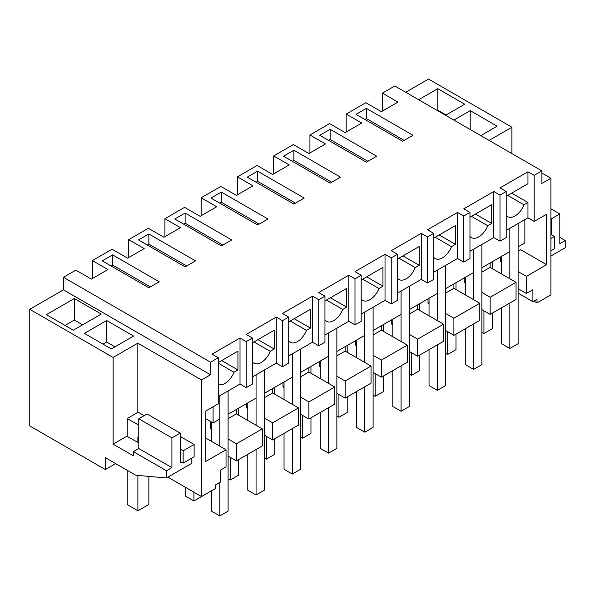 <?xml version="1.0" encoding="UTF-8"?>
<svg xmlns="http://www.w3.org/2000/svg" width="595" height="595" viewBox="0 0 595 595"><rect width="100%" height="100%" fill="white"/><g stroke="black" fill="none" stroke-linecap="round" stroke-linejoin="round"><path stroke-width="0.89" d="M218.261 396.62L240.016 384.058L240.016 338.012L212.051 354.159L218.261 357.751L210.548 362.206L63.464 277.285L75.84 270.137L91.377 279.107L107.955 269.542L92.418 260.573L92.418 278.512M63.464 277.285L63.464 289.847L210.548 374.761L201.534 379.967L201.534 496.58L167.872 477.138M210.548 362.206L210.548 374.761M218.261 357.751L218.261 403.797L205.833 410.974L205.833 461.43L226.033 449.768L226.033 466.882L220.336 470.176L220.336 482.136L215.412 484.977L215.412 488.562L201.534 496.58M218.261 362.534L237.941 351.169L237.941 369.949L221.682 360.555M218.261 384.415A14.652 8.456 -60 0 0 233.969 372.247L237.941 369.949M240.016 384.058L246.226 387.65L246.226 341.604L240.016 338.012M112.611 254.891L102.258 260.87L148.862 287.779L159.222 281.799L112.611 254.891L112.611 265.058L111.057 265.958M205.833 418.746L213.084 422.933L213.084 406.787M219.815 446.183L219.815 395.72L219.815 419.044L213.084 422.933M228.101 456.12L236.386 460.902L236.386 443.788L228.101 439.006M211.53 429.434L210.496 428.839L210.496 421.438M226.033 449.768L205.833 438.106M115.683 463.617L105.36 469.574L29.75 425.923L29.75 309.311L113.132 357.446L113.132 444.16L133.325 455.822L133.325 451.635L166.474 470.771L166.474 477.949L135.838 475.249L105.36 457.659L105.36 469.574M137.832 412.38L137.832 343.189L113.132 357.446M137.832 343.189L201.534 379.967M29.75 309.311L63.464 289.847M71.698 300.044L46.373 314.658L73.304 330.21L101.269 314.063L74.338 298.519L71.698 300.044M106.654 320.519L133.585 336.071L111.317 348.93L84.386 333.379L106.654 320.519L106.654 342.051L103.032 344.141M166.474 477.949L191.174 463.684L191.174 458.485M233.969 372.247L218.261 363.181M219.815 482.433L219.815 515.924L228.101 511.135L228.101 390.937L228.101 414.261L256.066 398.114L256.066 374.791L256.066 425.254M181.438 462.129L180.196 462.851L180.196 433.108L171.91 437.89L138.769 418.754L138.769 448.496L133.325 451.635M166.474 470.771L171.91 467.633L171.91 437.89M171.91 467.633L138.769 448.496M180.196 433.108L147.054 413.971L138.769 418.754M138.769 442.873L126.854 436.239L113.132 444.16M74.338 298.519L74.338 320.043L65.019 325.428M82.623 324.825L74.338 320.043M114.947 346.833L106.654 342.051M236.386 460.902L262.283 445.953L262.283 428.839L236.386 413.889L228.101 418.672M211.53 428.244L210.496 428.839M262.283 428.839L236.386 443.788M236.386 409.479L236.386 413.889M524.857 219.607L524.857 242.931L518.119 246.821L518.119 223.497L518.119 343.694L509.833 348.484L501.548 343.694L501.548 307.816M509.833 278.743L509.833 228.279L509.833 251.603L481.868 267.75L481.868 244.426L481.868 364.623L473.583 369.413L465.297 364.623L465.297 328.745M473.583 299.672L473.583 249.208L473.583 272.532L445.618 288.679L445.618 265.355L445.618 385.56L437.332 390.342L429.047 385.56L429.047 349.674M437.332 320.601L437.332 270.137L437.332 293.461L409.367 309.608L409.367 286.284L409.367 406.489L401.075 411.271L392.789 406.489L392.789 370.603M401.075 341.53L401.075 291.074L401.075 314.391L373.11 330.537L373.11 307.213L373.11 427.418L364.824 432.201L356.539 427.418L356.539 391.54M364.824 362.459L364.824 312.003L364.824 335.327L336.859 351.466L336.859 328.15L336.859 448.347L328.574 453.13L320.288 448.347L320.288 412.469M328.574 383.388L328.574 332.932L328.574 356.256L300.609 372.403L300.609 349.079L300.609 469.277L292.324 474.059L284.038 469.277L284.038 433.398M292.324 404.317L292.324 353.861L292.324 377.185L264.358 393.332L264.358 370.008L264.358 490.206L256.066 494.995L247.78 490.206L247.78 454.327M112.611 265.058L150.416 286.887M92.418 260.573L112.098 249.208L127.635 258.178L144.206 248.613L128.669 239.644L148.348 228.279L163.885 237.249L180.456 227.684L164.919 218.715L184.599 207.35L200.136 216.32L216.706 206.755L201.17 197.778L220.849 186.421L236.386 195.391L252.964 185.819L237.427 176.849L257.107 165.492L272.644 174.461L289.215 164.889L273.678 155.92L293.357 144.563L308.894 153.532L325.465 143.96L309.928 134.991L329.608 123.626L345.145 132.596L361.715 123.031L346.178 114.062L365.858 102.697L381.395 111.667L397.973 102.102L382.436 93.132L394.812 85.985L541.896 170.899L534.176 175.354L527.958 171.769L499.993 187.916L506.211 191.501L499.993 195.093L493.783 191.501L463.743 208.845L469.961 212.43L463.743 216.022L457.525 212.43L427.493 229.774L433.703 233.366L427.493 236.951L421.275 233.366L391.235 250.703L397.453 254.296L391.235 257.88L385.024 254.296L354.984 271.632L361.202 275.225L354.984 278.81L348.774 275.225L318.734 292.569L324.952 296.154L318.734 299.739L312.516 296.154L282.484 313.498L288.694 317.083L282.484 320.668L276.266 317.083L246.226 334.427L252.444 338.012L246.226 341.604M252.444 338.012L252.444 384.058L246.226 387.65M382.436 93.132L382.436 111.072M405.686 92.262L428.526 79.075L511.908 127.218L489.068 140.405M128.669 239.644L128.669 257.583M164.919 218.715L164.919 236.654M201.17 197.778L201.17 215.725M237.427 176.849L237.427 194.788M273.678 155.92L273.678 173.859M309.928 134.991L309.928 152.93M346.178 114.062L346.178 132.001M518.119 288.679L526.411 293.461L532.897 289.72L532.897 301.68L537.025 299.292L537.025 302.885L550.903 294.867L550.903 178.255L541.896 183.461L541.896 170.899M481.868 309.608L490.154 314.391L516.051 299.441L516.051 282.328L490.154 267.378L481.868 272.16M445.618 330.537L453.903 335.327L479.801 320.378L479.801 303.257L453.903 288.307L445.618 293.09M409.367 351.474L417.653 356.256L443.543 341.307L443.543 324.186L417.653 309.236L409.367 314.019M373.11 372.403L381.395 377.185L407.292 362.236L407.292 345.115L381.395 330.166L373.11 334.955M336.859 393.332L345.145 398.114L371.042 383.165L371.042 366.051L345.145 351.102L336.859 355.884M300.609 414.261L308.894 419.044L334.792 404.094L334.792 386.981L308.894 372.031L300.609 376.813M264.358 435.19L272.644 439.973L298.534 425.023L298.534 407.91L272.644 392.96L264.358 397.743M526.411 293.461L526.411 276.348L546.604 264.686L546.604 214.23L534.176 221.407L527.958 217.815L506.211 230.377M506.211 191.501L506.211 237.546L499.993 241.139L493.783 237.546L469.961 251.306M469.961 212.43L469.961 258.483L463.743 262.068L457.525 258.483L433.703 272.235M433.703 233.366L433.703 279.412L427.493 282.997L421.275 279.412L397.453 293.164M397.453 254.296L397.453 300.341L391.235 303.926L385.024 300.341L361.202 314.093M361.202 275.225L361.202 321.27L354.984 324.855L348.774 321.27L324.952 335.022M324.952 296.154L324.952 342.199L318.734 345.792L312.516 342.199L288.694 355.951M288.694 317.083L288.694 363.129L282.484 366.721L276.266 363.129L252.444 376.888M371.555 159.207L366.379 162.197L319.768 135.288L330.128 129.308L376.739 156.217L371.555 159.207M335.305 180.144L330.128 183.134L283.517 156.217L293.878 150.238L340.481 177.154L335.305 180.144M299.054 201.073L293.878 204.063L247.267 177.154L257.62 171.174L304.231 198.083L299.054 201.073M221.37 192.103L267.981 219.012L257.62 224.992L211.009 198.083L221.37 192.103L221.37 202.27L219.815 203.163M195.472 260.87L185.119 266.85L138.509 239.941L148.862 233.961L195.472 260.87M361.202 111.369L356.018 114.359L402.629 141.268L412.989 135.288L366.379 108.379L361.202 111.369M174.759 219.012L221.37 245.921L231.73 239.941L185.119 213.032L174.759 219.012M534.176 175.354L534.176 221.407M533.916 301.092L537.025 302.885M541.896 173.056L550.903 178.255M445.566 115.289L464.725 104.222L437.794 88.677L418.635 99.737M453.851 120.071L470.214 110.625L470.214 129.517M480.782 135.623L497.145 126.17L470.214 110.625M527.958 217.815L527.958 202.508L511.7 193.115M527.958 171.769L527.958 183.729L506.211 196.283M546.604 264.686L520.714 249.736L518.119 251.231M501.548 260.803L500.514 261.398L501.548 261.993M526.411 276.348L518.119 271.565M500.514 256.988L500.514 261.398M532.897 301.68L518.119 293.149M511.908 153.592L511.908 127.218M559.813 237.398L565.25 240.544L565.25 247.713L550.903 255.999M565.25 240.544L559.813 243.682L559.813 213.94L551.528 218.722L551.528 234.713M437.794 88.677L437.794 110.201L437.28 110.506M446.086 114.991L437.794 110.201M499.993 195.093L499.993 241.139M527.958 202.508L523.987 204.799A14.652 8.456 -60 0 1 507.691 216.684A14.652 8.456 -60 0 1 506.211 215.383M366.379 108.379L366.379 118.546L364.824 119.446M366.379 118.546L404.184 140.375M523.987 204.799L507.721 195.413M490.154 262.968L490.154 267.378M516.051 282.328L490.154 297.277L481.868 292.495M490.154 314.391L490.154 297.277M559.813 213.94L550.903 208.793M551.528 218.722L550.903 218.365M465.297 281.733L464.264 282.328L464.264 277.917M465.297 282.923L464.264 282.328M463.743 216.022L463.743 262.068M493.783 191.501L493.783 237.546M471.471 216.342L487.729 225.736L491.708 223.437L491.708 204.658L469.961 217.22M487.729 225.736A14.652 8.456 -60 0 1 471.441 237.621A14.652 8.456 -60 0 1 469.961 236.312M330.128 129.308L330.128 139.475L328.574 140.375M330.128 139.475L367.933 161.304M491.708 223.437L475.45 214.051M453.903 283.897L453.903 288.307M429.047 302.662L428.006 303.257L428.006 298.846M479.801 303.257L453.903 318.206L445.618 313.424M453.903 335.327L453.903 318.206M429.047 303.859L428.006 303.257M427.493 236.951L427.493 282.997M457.525 212.43L457.525 258.483M435.22 237.271L451.479 246.665L455.458 244.367L455.458 225.587L433.703 238.149M451.479 246.665A14.652 8.456 -60 0 1 435.183 258.55A14.652 8.456 -60 0 1 433.703 257.248M293.878 150.238L293.878 160.405L292.324 161.304M293.878 160.405L331.683 182.234M455.458 244.367L439.192 234.98M417.653 304.826L417.653 309.236M392.789 323.591L391.755 324.186L391.755 319.775M443.543 324.186L417.653 339.135L409.367 334.353M417.653 356.256L417.653 339.135M392.789 324.788L391.755 324.186M391.235 257.88L391.235 303.926M421.275 233.366L421.275 279.412M398.962 258.208L415.228 267.594L419.207 265.296L419.207 246.516L397.453 259.078M415.228 267.594A14.652 8.456 -60 0 1 398.933 279.479A14.652 8.456 -60 0 1 397.453 278.177M257.62 171.174L257.62 181.334L256.066 182.234M257.62 181.334L295.425 203.163M419.207 265.296L402.941 255.91M381.395 325.755L381.395 330.166M356.539 344.52L355.505 345.115L355.505 340.704M407.292 345.115L381.395 360.072L373.11 355.282M381.395 377.185L381.395 360.072M356.539 345.717L355.505 345.115M354.984 278.81L354.984 324.855M385.024 254.296L385.024 300.341M362.712 279.137L378.978 288.523L382.949 286.225L382.949 267.453L361.202 280.007M378.978 288.523A14.652 8.456 -60 0 1 362.682 300.408A14.652 8.456 -60 0 1 361.202 299.107M221.37 202.27L259.175 224.092M382.949 286.225L366.691 276.839M345.145 346.684L345.145 351.102M320.288 365.449L319.255 366.051L319.255 361.634M371.042 366.051L345.145 381.001L336.859 376.211M345.145 398.114L345.145 381.001M320.288 366.646L319.255 366.051M318.734 299.739L318.734 345.792M348.774 275.225L348.774 321.27M326.462 300.066L342.72 309.452L346.699 307.154L346.699 288.382L324.952 300.936M342.72 309.452A14.652 8.456 -60 0 1 326.432 321.337A14.652 8.456 -60 0 1 324.952 320.036M185.119 213.032L185.119 223.199L183.565 224.092M185.119 223.199L222.924 245.021M346.699 307.154L330.441 297.768M308.894 367.613L308.894 372.031M284.038 386.378L282.997 386.981L282.997 382.563M334.792 386.981L308.894 401.93L300.609 397.148M308.894 419.044L308.894 401.93M284.038 387.576L282.997 386.981M282.484 320.668L282.484 366.721M312.516 296.154L312.516 342.199M290.211 320.995L306.47 330.381L310.449 328.09L310.449 309.311L288.694 321.865M306.47 330.381A14.652 8.456 -60 0 1 290.174 342.266A14.652 8.456 -60 0 1 288.694 340.965M148.862 233.961L148.862 244.129L147.315 245.021M148.862 244.129L186.674 265.958M310.449 328.09L294.183 318.697M272.644 388.542L272.644 392.96M247.78 407.307L246.746 407.91L246.746 403.499M298.534 407.91L272.644 422.859L264.358 418.077M272.644 439.973L272.644 422.859M247.78 408.505L246.746 407.91M276.266 317.083L276.266 363.129M253.953 341.924L270.219 351.31L274.198 349.02L274.198 330.24L252.444 342.794M270.219 351.31A14.652 8.456 -60 0 1 253.924 363.195A14.652 8.456 -60 0 1 252.444 361.894M274.198 349.02L257.933 339.626M483.943 310.806L483.943 333.527L492.229 328.745L492.229 313.201M492.229 268.576L492.229 261.77M483.943 333.527L481.868 332.337M509.833 303.034L509.833 348.484M501.548 256.386L501.548 273.953M447.685 331.735L447.685 354.464L455.978 349.674L455.978 334.13M455.978 289.505L455.978 282.699M447.685 354.464L445.618 353.266M473.583 323.963L473.583 369.413M465.297 277.315L465.297 294.889M411.435 352.664L411.435 375.393L419.72 370.611L419.72 355.059M419.72 310.434L419.72 303.629M411.435 375.393L409.367 374.196M437.332 344.892L437.332 390.342M429.047 298.244L429.047 315.819M375.185 373.593L375.185 396.322L383.47 391.54L383.47 375.988M383.47 331.363L383.47 324.558M375.185 396.322L373.11 395.125M401.075 365.821L401.075 411.271M392.789 319.18L392.789 336.748M338.934 394.53L338.934 417.251L347.22 412.469L347.22 396.917M347.22 352.292L347.22 345.487M338.934 417.251L336.859 416.054M364.824 386.75L364.824 432.201M356.539 340.109L356.539 357.677M302.676 415.459L302.676 438.18L310.962 433.398L310.962 417.846M310.962 373.221L310.962 366.423M302.676 438.18L300.609 436.983M328.574 407.679L328.574 453.13M320.288 361.039L320.288 378.606M266.426 436.388L266.426 459.109L274.712 454.327L274.712 438.775M274.712 394.158L274.712 387.352M266.426 459.109L264.358 457.919M292.324 428.616L292.324 474.059M284.038 381.968L284.038 399.535M230.176 457.317L230.176 480.039L238.461 475.256L238.461 459.712M238.461 415.087L238.461 408.282M230.176 480.039L228.101 478.849M256.066 449.545L256.066 494.995M247.78 402.897L247.78 420.464M202.211 496.185L193.925 500.975L193.925 492.184M193.925 500.975L185.633 496.185L185.633 487.394M219.815 515.924L211.53 511.135L211.53 490.808M211.53 422.034L211.53 441.401M550.903 234.348L554.481 236.416L554.481 248.732L550.903 250.792M554.481 236.416L550.903 238.476M148.862 476.394L148.862 504.441L137.884 510.778L127.218 504.62L127.218 470.273M138.769 437.496L137.884 436.983L137.884 442.606M137.884 475.427L137.884 510.778M183.148 450.802L183.148 463.118L194.126 456.781L194.126 444.458L183.148 450.802L180.196 449.091M138.769 425.172L127.218 418.508L127.218 436.447M183.148 463.118L180.196 461.415M194.126 444.458L180.196 436.418M144.183 415.622L138.196 412.164L127.218 418.508"/></g></svg>
